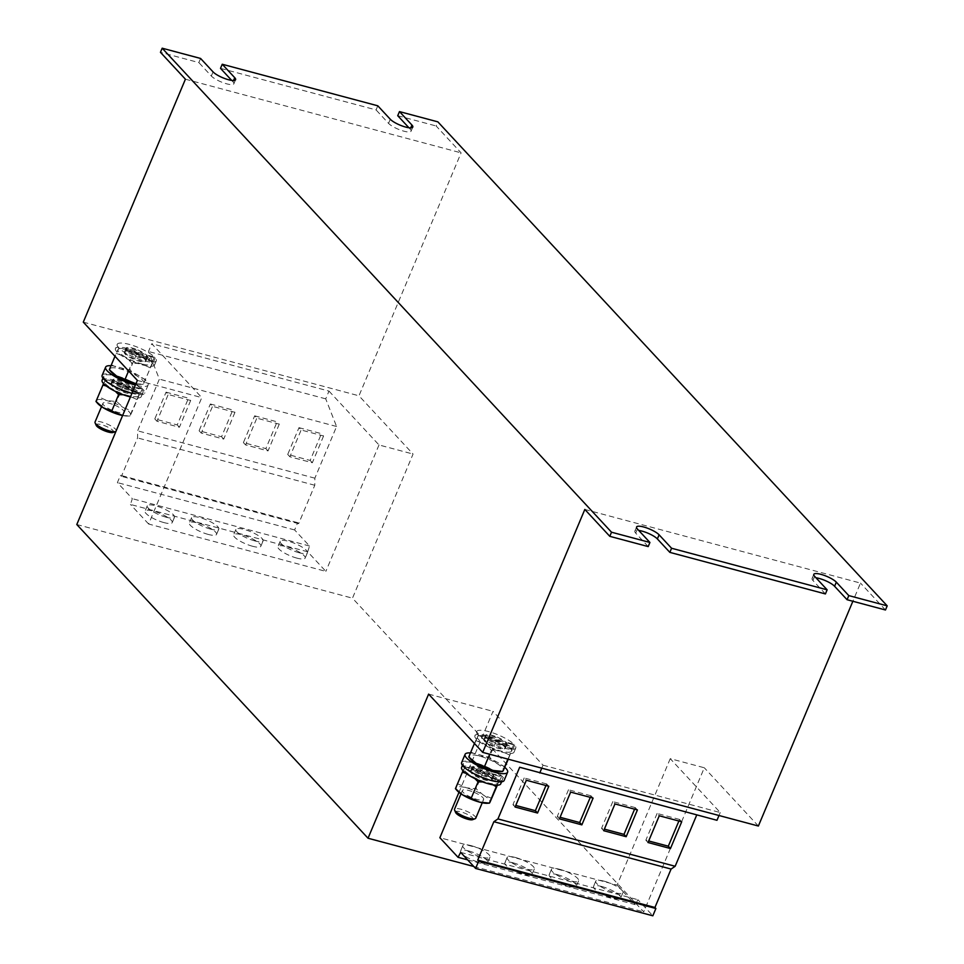 <?xml version="1.0" encoding="UTF-8"?>
<svg xmlns="http://www.w3.org/2000/svg" width="964" height="964" viewBox="0 0 964 964"><rect width="100%" height="100%" fill="white"/><g stroke="black" fill="none" stroke-linecap="round" stroke-linejoin="round"><path stroke-width="0.72" stroke-dasharray="4.82 3.62" d="M468.841 850.995A14.761 3.687 -157.2 0 1 487.784 862.455A14.761 3.687 -157.2 0 1 479.494 862.479A14.761 3.687 -157.2 0 1 460.563 851.019A14.761 3.687 -157.2 0 1 468.841 850.995M471.095 845.645A14.761 3.687 -157.2 0 1 490.025 857.104A14.761 3.687 -157.2 0 1 481.747 857.116A14.761 3.687 -157.2 0 1 462.816 845.669A14.761 3.687 -157.2 0 1 471.095 845.645M513.149 862.84A14.761 3.687 -157.2 0 1 532.08 874.3A14.761 3.687 -157.2 0 1 523.801 874.312A14.761 3.687 -157.2 0 1 504.871 862.852A14.761 3.687 -157.2 0 1 513.149 862.84M515.403 857.49A14.761 3.687 -157.2 0 1 534.333 868.938A14.761 3.687 -157.2 0 1 526.055 868.962A14.761 3.687 -157.2 0 1 507.124 857.502A14.761 3.687 -157.2 0 1 515.403 857.49M557.457 874.673A14.761 3.687 -157.2 0 1 576.388 886.133A14.761 3.687 -157.2 0 1 568.109 886.145A14.761 3.687 -157.2 0 1 549.179 874.697A14.761 3.687 -157.2 0 1 557.457 874.673M559.71 869.323A14.761 3.687 -157.2 0 1 578.641 880.783A14.761 3.687 -157.2 0 1 570.363 880.795A14.761 3.687 -157.2 0 1 551.432 869.335A14.761 3.687 -157.2 0 1 559.71 869.323M601.765 886.506A14.761 3.687 -157.2 0 1 620.696 897.966A14.761 3.687 -157.2 0 1 612.417 897.99A14.761 3.687 -157.2 0 1 593.487 886.531A14.761 3.687 -157.2 0 1 601.765 886.506M604.018 881.156A14.761 3.687 -157.2 0 1 622.949 892.616A14.761 3.687 -157.2 0 1 614.658 892.628A14.761 3.687 -157.2 0 1 595.728 881.18A14.761 3.687 -157.2 0 1 604.018 881.156M163.964 522.596A14.761 3.687 -157.2 0 1 145.034 511.137A14.761 3.687 -157.2 0 1 153.312 511.113A14.761 3.687 -157.2 0 1 172.243 522.572A14.761 3.687 -157.2 0 1 163.964 522.596M166.218 517.234A14.761 3.687 -157.2 0 1 147.275 505.787A14.761 3.687 -157.2 0 1 155.566 505.763A14.761 3.687 -157.2 0 1 174.496 517.222A14.761 3.687 -157.2 0 1 166.218 517.234M208.272 534.43A14.761 3.687 -157.2 0 1 189.342 522.97A14.761 3.687 -157.2 0 1 197.62 522.958A14.761 3.687 -157.2 0 1 216.551 534.418A14.761 3.687 -157.2 0 1 208.272 534.43M210.513 529.079A14.761 3.687 -157.2 0 1 191.583 517.62A14.761 3.687 -157.2 0 1 199.873 517.608A14.761 3.687 -157.2 0 1 218.804 529.055A14.761 3.687 -157.2 0 1 210.513 529.079M296.876 558.108A14.761 3.687 -157.2 0 1 277.945 546.648A14.761 3.687 -157.2 0 1 286.224 546.636A14.761 3.687 -157.2 0 1 305.166 558.084A14.761 3.687 -157.2 0 1 296.876 558.108M299.129 552.746A14.761 3.687 -157.2 0 1 280.199 541.298A14.761 3.687 -157.2 0 1 288.477 541.274A14.761 3.687 -157.2 0 1 307.408 552.734A14.761 3.687 -157.2 0 1 299.129 552.746M252.568 546.263A14.761 3.687 -157.2 0 1 233.637 534.815A14.761 3.687 -157.2 0 1 241.928 534.791A14.761 3.687 -157.2 0 1 260.858 546.251A14.761 3.687 -157.2 0 1 252.568 546.263M254.821 540.912A14.761 3.687 -157.2 0 1 235.891 529.453A14.761 3.687 -157.2 0 1 244.169 529.441A14.761 3.687 -157.2 0 1 263.1 540.9A14.761 3.687 -157.2 0 1 254.821 540.912M475.758 818.207A11.532 2.88 22.8 0 0 463.961 810.194A11.532 2.88 22.8 0 0 454.502 809.278M471.842 791.444A11.532 2.88 22.8 0 0 462.383 790.516A11.532 2.88 22.8 0 0 474.192 798.529A11.532 2.88 22.8 0 0 483.651 799.457A11.532 2.88 22.8 0 0 471.842 791.444M472.565 819.689A9.483 2.362 22.8 0 0 463.395 812.664A9.483 2.362 22.8 0 0 455.683 812.592M479.976 772.092A11.532 2.88 22.8 0 0 470.516 771.164A11.532 2.88 22.8 0 0 482.325 779.177A11.532 2.88 22.8 0 0 491.785 780.105A11.532 2.88 22.8 0 0 479.976 772.092M481.711 767.971A11.532 2.88 22.8 0 0 472.252 767.043A11.532 2.88 22.8 0 0 484.061 775.056A11.532 2.88 22.8 0 0 493.508 775.984A11.532 2.88 22.8 0 0 481.711 767.971M461.623 762.584A23.064 5.76 -157.2 0 1 479.735 764.151A23.064 5.76 -157.2 0 1 502.569 776.779A23.064 5.76 -157.2 0 1 504.148 780.454M493.303 740.388A11.532 2.88 22.8 0 0 483.844 739.46A11.532 2.88 22.8 0 0 495.653 747.474A11.532 2.88 22.8 0 0 505.112 748.401A11.532 2.88 22.8 0 0 493.303 740.388M495.038 736.267A11.532 2.88 22.8 0 0 485.579 735.339A11.532 2.88 22.8 0 0 497.388 743.352A11.532 2.88 22.8 0 0 506.835 744.28A11.532 2.88 22.8 0 0 495.038 736.267M115.957 431.39A11.532 2.88 22.8 0 0 116.295 431.004A11.532 2.88 22.8 0 0 104.486 422.991A11.532 2.88 22.8 0 0 95.026 422.063M112.366 404.241A11.532 2.88 22.8 0 0 102.919 403.314A11.532 2.88 22.8 0 0 114.716 411.327A11.532 2.88 22.8 0 0 124.175 412.243A11.532 2.88 22.8 0 0 112.366 404.241M113.101 432.474A9.483 2.362 22.8 0 0 103.931 425.449A9.483 2.362 22.8 0 0 96.207 425.377M120.512 384.877A11.532 2.88 22.8 0 0 111.053 383.961A11.532 2.88 22.8 0 0 122.85 391.974A11.532 2.88 22.8 0 0 132.309 392.89A11.532 2.88 22.8 0 0 120.512 384.877M122.235 380.768A11.532 2.88 22.8 0 0 112.776 379.84A11.532 2.88 22.8 0 0 124.585 387.853A11.532 2.88 22.8 0 0 134.044 388.781A11.532 2.88 22.8 0 0 122.235 380.768M110.993 365.73A23.064 5.76 -157.2 0 1 146.564 381.334A23.064 5.76 -157.2 0 1 148.131 385.01A23.064 5.76 -157.2 0 1 135.406 385.094M102.148 375.37A23.064 5.76 -157.2 0 1 120.271 376.936A23.064 5.76 -157.2 0 1 143.106 389.564A23.064 5.76 -157.2 0 1 144.672 393.24A23.064 5.76 -157.2 0 1 131.948 393.324M133.839 353.173A11.532 2.88 22.8 0 0 124.38 352.246A11.532 2.88 22.8 0 0 136.189 360.259A11.532 2.88 22.8 0 0 145.636 361.187A11.532 2.88 22.8 0 0 133.839 353.173M135.562 349.064A11.532 2.88 22.8 0 0 126.115 348.137A11.532 2.88 22.8 0 0 137.912 356.15A11.532 2.88 22.8 0 0 147.371 357.066A11.532 2.88 22.8 0 0 135.562 349.064M541.768 768.163L543.021 765.187L493.014 711.324L458.96 792.336M543.021 765.187L720.241 812.544L670.233 758.668L704.298 767.766L643.711 911.884L352.475 598.174L413.062 454.056L358.969 395.806L461.093 152.866L436.138 125.971L437.861 121.85M758.379 826.028L704.298 767.766M428.618 694.116L493.014 711.324M476.65 731.592A21.22 5.29 -157.2 0 0 494.158 744.69A21.22 5.29 -157.2 0 0 515.764 748.028A21.22 5.29 -157.2 0 0 514.716 745.088L507.413 743.136L506.582 742.244L513.884 744.196A21.22 5.29 -157.2 0 0 492.785 732.857A21.22 5.29 -157.2 0 0 476.65 731.592L474.915 735.701A21.22 5.29 -157.2 0 1 491.062 736.966A21.22 5.29 -157.2 0 1 512.149 748.317L513.884 744.196M307.685 551.794L309.552 546.034L294.623 529.947L297.683 522.657L298.635 523.681L314.782 485.266L314.867 478.18L336.581 426.498L325.724 398.843L328.989 391.095L151.758 343.738L201.777 397.614L148.637 524.018L325.856 571.375L307.685 551.794L130.453 504.449L132.333 498.677L117.391 482.603L120.464 475.3L121.416 476.337L137.563 437.921L137.635 430.824L159.361 379.153L148.504 351.498L151.758 343.738M137.382 380.406L201.777 397.614M83.29 322.145L358.969 395.806M328.989 391.095L378.997 444.958L413.062 454.056M117.174 344.377A21.22 5.29 -157.2 0 0 134.683 357.487A21.22 5.29 -157.2 0 0 156.301 360.825A21.22 5.29 -157.2 0 0 155.24 357.885L147.938 355.933L147.106 355.041L154.409 356.993A21.22 5.29 -157.2 0 0 133.321 345.642A21.22 5.29 -157.2 0 0 117.174 344.377L115.451 348.498A21.22 5.29 -157.2 0 1 131.586 349.763A21.22 5.29 -157.2 0 1 152.686 361.102L154.409 356.993M378.997 444.958L325.856 571.375M76.795 524.524L352.475 598.174M200.584 58.455L198.849 62.576L160.458 52.321M377.804 105.811L376.068 109.92L220.515 68.36M231.673 80.386L232.999 81.807A12.689 3.169 -157.2 0 1 233.854 83.832A12.689 3.169 -157.2 0 1 223.889 82.964A12.689 3.169 -157.2 0 1 211.333 76.023L198.849 62.576M408.905 127.742L410.218 129.152A12.689 3.169 -157.2 0 1 411.074 131.176A12.689 3.169 -157.2 0 1 401.12 130.321A12.689 3.169 -157.2 0 1 388.552 123.368L376.068 109.92M397.734 115.716L436.138 125.971M185.413 79.205L461.093 152.866M473.782 866.491L643.711 911.884M670.233 758.668L617.093 885.085L439.873 837.728M584.823 509.438L860.503 583.087L852.863 601.271M825.413 593.932L812.929 580.485A12.689 3.169 -157.2 0 1 812.062 578.472A12.689 3.169 -157.2 0 1 815.978 577.785M648.194 546.588L635.71 533.14A12.689 3.169 -157.2 0 1 634.842 531.116A12.689 3.169 -157.2 0 1 638.758 530.441M885.47 609.983L860.503 583.087M519.668 767.248L716.975 820.292M467.648 859.876L635.264 904.654L637.903 899.713L652.833 915.8M460.672 852.369L637.903 899.713M718.987 815.508L720.241 812.544M617.093 885.085L635.264 904.654M298.635 523.681L121.416 476.337M297.683 522.657L120.464 475.3M314.782 485.266L137.563 437.921M314.867 478.18L137.635 430.824M166.049 392.155L188.498 398.156L177.243 424.919L154.806 418.918L166.049 392.155L168.218 394.493L190.667 400.482L188.498 398.156M210.357 404L232.806 409.989L221.551 436.752L199.102 430.763L210.357 404L212.526 406.326L234.963 412.327L232.806 409.989M336.581 426.498L159.361 379.153M325.724 398.843L148.504 351.498M148.637 524.018L130.453 504.449M309.552 546.034L132.333 498.677M294.623 529.947L117.391 482.603M254.665 415.833L277.114 421.834L265.859 448.597L243.41 442.597L254.665 415.833L256.822 418.159L279.271 424.16L277.114 421.834M298.973 427.667L321.422 433.667L310.167 460.431L287.718 454.43L298.973 427.667L301.13 430.004L323.579 435.993L321.422 433.667M135.972 383.768L143.238 384.202L152.577 363.054L145.323 356.776L128.357 349.546L118.644 348.594L109.306 369.742M116.198 353.33L124.693 356.656A18.449 4.603 -157.2 0 1 118.042 349.486L114.969 356.27M150.143 367.79L141.672 363.886A18.449 4.603 -157.2 0 1 124.693 356.656L131.948 362.934L128.586 370.935M135.948 383.817A18.449 4.603 22.8 0 0 141.298 384.371A18.449 4.603 22.8 0 0 143.841 383.298L151.975 363.946A18.449 4.603 -157.2 0 1 141.672 363.886L131.948 362.934M145.685 379.467L137.189 376.129L129.935 369.863L120.223 368.899L111.74 365.007M136.828 353.451L129.935 369.863M147.938 355.933L145.769 359.018A11.761 2.94 -157.2 0 1 146.203 360.452A11.761 2.94 -157.2 0 1 134.213 358.608A11.761 2.94 -157.2 0 1 124.513 351.342A11.761 2.94 -157.2 0 1 133.225 351.956A11.761 2.94 -157.2 0 1 144.937 358.114L145.383 359.15L150.312 360.476A18.449 4.603 -157.2 0 1 151.023 361.223A18.449 4.603 -157.2 0 1 151.143 361.367L145.383 359.15L144.937 358.114L147.106 355.041M118.042 349.486A18.449 4.603 -157.2 0 1 120.584 348.426A18.449 4.603 -157.2 0 1 128.357 349.546A18.449 4.603 -157.2 0 1 145.323 356.776A18.449 4.603 -157.2 0 1 150.312 360.476L152.686 361.102M151.975 363.946A18.449 4.603 22.8 0 0 151.143 361.367L153.517 362.006A21.22 5.29 -157.2 0 1 154.565 364.946A21.22 5.29 -157.2 0 1 132.96 361.596A21.22 5.29 -157.2 0 1 115.451 348.498M143.841 383.298A18.449 4.603 22.8 0 0 137.189 376.129A18.449 4.603 22.8 0 0 120.223 368.899A18.449 4.603 22.8 0 0 109.908 368.838A18.449 4.603 22.8 0 0 110.86 371.574M122.633 415.484L129.911 415.906L139.25 394.758L131.996 388.48L115.029 381.25L105.305 380.298L95.978 401.446M106.341 386.022L111.366 388.372A18.449 4.603 -157.2 0 1 104.715 381.19L103.558 383.576M136.816 399.494L128.333 395.602A18.449 4.603 -157.2 0 1 111.366 388.372L115.415 391.396M137.695 392.926A18.449 4.603 -157.2 0 1 137.816 393.071L132.887 391.758L132.056 390.854L136.984 392.179A18.449 4.603 -157.2 0 1 137.695 392.926L139.238 394.734L138.647 395.662A18.449 4.603 -157.2 0 1 128.333 395.602L123.272 394.734M122.621 415.532A18.449 4.603 22.8 0 0 127.971 416.074A18.449 4.603 22.8 0 0 130.514 415.014L132.357 411.17L123.862 407.844L116.608 401.566L106.884 400.602L98.412 396.71M139.25 394.758L132.357 411.17M123.5 385.154L116.608 401.566M130.514 415.014A18.449 4.603 22.8 0 0 123.862 407.844A18.449 4.603 22.8 0 0 106.884 400.602A18.449 4.603 22.8 0 0 96.581 400.554A18.449 4.603 22.8 0 0 97.533 403.277M104.715 381.19A18.449 4.603 -157.2 0 1 107.257 380.129A18.449 4.603 -157.2 0 1 115.029 381.25A18.449 4.603 -157.2 0 1 131.996 388.48A18.449 4.603 -157.2 0 1 136.984 392.179L139.358 392.806L141.081 388.697L133.779 386.745L134.611 387.636L133.478 388.251A11.761 2.94 -157.2 0 1 133.912 389.685A11.761 2.94 -157.2 0 1 121.934 387.841A11.761 2.94 -157.2 0 1 112.222 380.575A11.761 2.94 -157.2 0 1 120.934 381.19A11.761 2.94 -157.2 0 1 132.646 387.359L133.779 386.745M138.647 395.662A18.449 4.603 22.8 0 0 137.816 393.071L140.19 393.71A21.22 5.29 -157.2 0 1 141.238 396.65A21.22 5.29 -157.2 0 1 130.429 396.951M134.611 387.636L141.913 389.589A21.22 5.29 -157.2 0 1 142.973 392.529A21.22 5.29 -157.2 0 1 121.356 389.191A21.22 5.29 -157.2 0 1 103.847 376.081A21.22 5.29 -157.2 0 1 119.994 377.346A21.22 5.29 -157.2 0 1 141.081 388.697M141.913 389.589L140.19 393.71M102.124 380.202A21.22 5.29 -157.2 0 1 118.259 381.467A21.22 5.29 -157.2 0 1 139.358 392.806M132.646 387.359L131.61 389.83L132.056 390.854L131.61 389.83A11.761 2.94 -157.2 0 0 119.898 383.672A11.761 2.94 -157.2 0 0 111.185 383.045L112.198 382.816C111.824 381.961 124.609 384.696 131.755 390.697M132.514 391.505L132.863 392.191A11.761 2.94 -157.2 0 1 120.886 390.312A11.761 2.94 -157.2 0 1 111.185 383.045L112.234 380.551C114.162 380.997 106.438 378.575 121.934 387.082C138.503 392.625 132.49 388.588 133.924 389.661L132.875 392.155A11.761 2.94 -157.2 0 0 132.442 390.721L132.887 391.758L132.442 390.721L133.478 388.251M155.24 357.885L153.517 362.006M145.769 359.018L146.215 360.054L145.769 359.018M507.883 759.102L512.053 750.257L504.799 743.991L487.82 736.761L478.108 735.797L468.769 756.945M478.108 735.797L477.505 736.701A18.449 4.603 -157.2 0 1 480.06 735.64L478.084 735.761L474.433 743.473M475.674 740.533L484.169 743.871L491.423 750.137L489.7 754.246M509.607 755.005L501.135 751.101L491.423 750.137M477.505 736.701A18.449 4.603 -157.2 0 0 484.169 743.871A18.449 4.603 -157.2 0 0 501.135 751.101A18.449 4.603 -157.2 0 0 511.45 751.161L508.281 759.21M505.148 766.669L496.653 763.343L489.399 757.065L479.686 756.113L471.215 752.209M496.303 740.653L489.399 757.065M507.413 743.136L505.232 746.22A11.761 2.94 -157.2 0 1 505.666 747.666A11.761 2.94 -157.2 0 1 493.689 745.811A11.761 2.94 -157.2 0 1 483.976 738.544A11.761 2.94 -157.2 0 1 492.688 739.171A11.761 2.94 -157.2 0 1 504.401 745.329L504.847 746.365L509.787 747.678A18.449 4.603 -157.2 0 1 510.498 748.438A18.449 4.603 -157.2 0 1 510.619 748.582L504.847 746.365L504.401 745.329L505.437 742.858L506.582 742.244M480.06 735.64A18.449 4.603 -157.2 0 1 487.82 736.761A18.449 4.603 -157.2 0 1 504.799 743.991A18.449 4.603 -157.2 0 1 509.787 747.678L512.149 748.317M511.45 751.161A18.449 4.603 22.8 0 0 510.619 748.582L512.981 749.209A21.22 5.29 -157.2 0 1 514.041 752.149A21.22 5.29 -157.2 0 1 492.423 748.811A21.22 5.29 -157.2 0 1 474.915 735.701M500.774 771.574A18.449 4.603 22.8 0 0 503.316 770.513A18.449 4.603 22.8 0 0 496.653 763.343A18.449 4.603 22.8 0 0 479.686 756.113A18.449 4.603 22.8 0 0 469.372 756.053A18.449 4.603 22.8 0 0 470.324 758.776M496.99 785.19L498.725 781.961L491.459 775.695L474.493 768.465L464.781 767.501L455.442 788.66M465.817 773.224L470.842 775.574A18.449 4.603 -157.2 0 1 464.178 768.404L463.021 770.778M493.038 784.817L487.808 782.804A18.449 4.603 -157.2 0 1 470.842 775.574L474.891 778.611M497.364 785.19L498.123 782.864A18.449 4.603 -157.2 0 1 487.808 782.804L482.735 781.949M491.821 798.373L483.326 795.047L476.071 788.769L466.359 787.817L457.888 783.913M482.976 772.369L476.071 788.769M487.435 803.277A18.449 4.603 22.8 0 0 489.989 802.217A18.449 4.603 22.8 0 0 483.326 795.047A18.449 4.603 22.8 0 0 466.359 787.817A18.449 4.603 22.8 0 0 456.044 787.757A18.449 4.603 22.8 0 0 456.996 790.48M463.323 763.295A21.22 5.29 -157.2 0 0 480.831 776.394A21.22 5.29 -157.2 0 0 502.437 779.743A21.22 5.29 -157.2 0 0 501.388 776.791L494.086 774.851L491.905 777.924A11.761 2.94 -157.2 0 1 492.339 779.37A11.761 2.94 -157.2 0 1 480.361 777.514A11.761 2.94 -157.2 0 1 470.649 770.248A11.761 2.94 -157.2 0 1 479.361 770.875A11.761 2.94 -157.2 0 1 491.074 777.032L491.519 778.069L496.46 779.382A18.449 4.603 -157.2 0 1 497.171 780.141A18.449 4.603 -157.2 0 1 497.291 780.286L491.519 778.069L491.074 777.032L492.11 774.562L493.255 773.947L500.557 775.899A21.22 5.29 -157.2 0 0 479.457 764.56A21.22 5.29 -157.2 0 0 463.323 763.295L462.443 765.368M464.178 768.404A18.449 4.603 -157.2 0 1 466.721 767.344A18.449 4.603 -157.2 0 1 474.493 768.465A18.449 4.603 -157.2 0 1 491.459 775.695A18.449 4.603 -157.2 0 1 496.46 779.382L498.822 780.021L500.557 775.899M498.123 782.864A18.449 4.603 22.8 0 0 497.291 780.286L499.653 780.912A21.22 5.29 -157.2 0 1 500.714 783.853M494.086 774.851L493.255 773.947M470.456 752.932A23.064 5.76 -157.2 0 1 504.823 767.368M501.388 776.791L499.653 780.912M461.587 767.416A21.22 5.29 -157.2 0 1 477.734 768.669A21.22 5.29 -157.2 0 1 498.822 780.021M491.905 777.924L492.351 778.96L491.905 777.924M514.716 745.088L512.981 749.209M505.232 746.22L505.678 747.257L505.232 746.22M323.579 435.993L312.324 462.756L289.875 456.767L301.13 430.004M289.875 456.767L287.718 454.43M312.324 462.756L310.167 460.431M279.271 424.16L268.028 450.923L245.579 444.922L256.822 418.159M245.579 444.922L243.41 442.597M268.028 450.923L265.859 448.597M234.963 412.327L223.72 439.09L201.271 433.089L212.526 406.326M201.271 433.089L199.102 430.763M223.72 439.09L221.551 436.752M190.667 400.482L179.412 427.245L156.963 421.256L168.218 394.493M156.963 421.256L154.806 418.918M179.412 427.245L177.243 424.919M634.589 809.182L635.252 807.603L637.409 809.929M635.252 807.603L612.803 801.602L614.96 803.94M612.803 801.602L601.548 828.365L604.38 829.124M601.548 828.365L603.717 830.703M678.897 821.015L679.56 819.436L681.717 821.774M679.56 819.436L657.111 813.447L659.268 815.773M657.111 813.447L645.856 840.21L648.676 840.957M645.856 840.21L648.025 842.536M545.973 785.503L546.636 783.925L548.805 786.263M546.636 783.925L524.187 777.936L526.356 780.262M524.187 777.936L512.944 804.699L515.764 805.446M512.944 804.699L515.101 807.025M590.281 797.336L590.944 795.77L593.113 798.096M590.944 795.77L568.495 789.769L570.664 792.095M568.495 789.769L557.24 816.532L560.072 817.291M557.24 816.532L559.409 818.858M390.287 119.259L388.552 123.368M410.76 127.863L410.218 129.152M213.068 71.902L211.333 76.023M233.541 80.506L232.999 81.807M637.433 529.019L635.71 533.14M814.664 576.376L812.929 580.485M146.805 356.547A11.761 2.94 -157.2 0 1 147.239 357.981A11.761 2.94 -157.2 0 1 135.261 356.126A11.761 2.94 -157.2 0 1 125.549 348.872A11.761 2.94 -157.2 0 1 134.261 349.486A11.761 2.94 -157.2 0 1 145.974 355.644M492.941 775.454A11.761 2.94 -157.2 0 1 493.375 776.9A11.761 2.94 -157.2 0 1 481.398 775.044A11.761 2.94 -157.2 0 1 471.697 767.778A11.761 2.94 -157.2 0 1 480.409 768.404A11.761 2.94 -157.2 0 1 492.11 774.562M506.269 743.75A11.761 2.94 -157.2 0 1 506.703 745.196A11.761 2.94 -157.2 0 1 494.725 743.34A11.761 2.94 -157.2 0 1 485.025 736.074A11.761 2.94 -157.2 0 1 493.737 736.701A11.761 2.94 -157.2 0 1 505.437 742.858M490.025 857.104L487.784 862.455M534.333 868.938L532.08 874.3M578.641 880.783L576.388 886.133M622.949 892.616L620.696 897.966M147.275 505.787L145.034 511.137M191.583 517.62L189.342 522.97M280.199 541.298L277.945 546.648M235.891 529.453L233.637 534.815M460.997 793.83L462.383 790.516M470.516 771.164L472.252 767.043M483.844 739.46L485.579 735.339M101.521 406.627L102.919 403.314M111.053 383.961L112.776 379.84M148.131 385.01L144.672 393.24M124.38 352.246L126.115 348.137M412.809 127.067L411.074 131.176M235.59 79.711L233.854 83.832M636.577 527.007L634.842 531.116M813.797 574.351L812.062 578.472M145.636 361.187L147.371 357.066M120.584 348.426L118.608 348.558M151.023 361.223L152.565 363.03M141.298 384.371L143.275 384.238M107.257 380.129L105.281 380.262M127.971 416.074L129.947 415.942M103.847 376.081L102.979 378.165M142.973 392.529L141.238 396.65M156.301 360.825L154.565 364.946M145.841 359.801L146.191 360.488L147.251 357.957C145.817 356.873 151.83 360.91 135.261 355.379C119.765 346.871 127.489 349.281 125.561 348.835L124.501 351.366L125.525 351.113C125.151 350.257 137.936 352.981 145.082 358.994M132.309 392.89L134.044 388.781M116.295 431.004L124.175 412.243M505.112 748.401L506.835 744.28M510.498 748.438L512.041 750.233M466.721 767.344L464.756 767.477M497.171 780.141L498.713 781.937M502.437 779.743L501.569 781.816M491.977 778.719L492.327 779.394L493.399 776.876C491.965 775.791 497.978 779.828 481.398 774.297C465.901 765.79 473.625 768.2 471.697 767.754L470.637 770.272L471.661 770.031C471.3 769.164 484.073 771.899 491.218 777.9M515.764 748.028L514.041 752.149M505.305 747.016L505.654 747.69L506.727 745.16C505.293 744.088 511.306 748.124 494.725 742.593C479.228 734.086 486.953 736.496 485.025 736.05L483.964 738.569L484.988 738.328C484.627 737.46 497.4 740.195 504.546 746.196M491.785 780.105L493.508 775.984M482.253 802.771L483.651 799.457M263.1 540.9L260.858 546.251M307.408 552.734L305.166 558.084M218.804 529.055L216.551 534.418M174.496 517.222L172.243 522.572M595.728 881.18L593.487 886.531M551.432 869.335L549.179 874.697M507.124 857.502L504.871 862.852M462.816 845.669L460.563 851.019"/><path stroke-width="1.45" d="M460.997 793.83L454.502 809.278A11.532 2.88 22.8 0 0 454.574 810.109A11.532 2.88 22.8 0 0 466.311 817.291A11.532 2.88 22.8 0 0 475.119 818.737A11.532 2.88 22.8 0 0 475.758 818.207L482.253 802.771M454.574 810.109L455.683 812.592A9.483 2.362 22.8 0 0 465.323 818.484A9.483 2.362 22.8 0 0 472.565 819.689L475.119 818.737M504.823 767.368A23.064 5.76 -157.2 0 1 506.04 768.537A23.064 5.76 -157.2 0 1 507.606 772.212A23.064 5.76 -157.2 0 1 489.483 770.646A23.064 5.76 -157.2 0 1 466.648 758.017A23.064 5.76 -157.2 0 1 465.082 754.342A23.064 5.76 -157.2 0 1 470.456 752.932M507.606 772.212L504.148 780.454A23.064 5.76 -157.2 0 1 486.025 778.888A23.064 5.76 -157.2 0 1 463.19 766.26A23.064 5.76 -157.2 0 1 461.623 762.584L465.082 754.342M101.521 406.627L95.026 422.063A11.532 2.88 22.8 0 0 95.099 422.895A11.532 2.88 22.8 0 0 106.835 430.077A11.532 2.88 22.8 0 0 115.644 431.535A11.532 2.88 22.8 0 0 115.957 431.39M95.099 422.895L96.207 425.377A9.483 2.362 22.8 0 0 105.859 431.282A9.483 2.362 22.8 0 0 113.101 432.474L115.644 431.535M135.406 385.094A23.064 5.76 -157.2 0 1 107.185 370.815A23.064 5.76 -157.2 0 1 105.618 367.139A23.064 5.76 -157.2 0 1 110.993 365.73M131.948 393.324A23.064 5.76 -157.2 0 1 103.726 379.045A23.064 5.76 -157.2 0 1 102.148 375.37L105.618 367.139M482.711 752.378L428.618 694.116L368.031 838.234L76.795 524.524L137.382 380.406L83.29 322.145L185.413 79.205L160.458 52.321L162.181 48.2L611.525 532.212L609.79 536.321L584.823 509.438L482.711 752.378L758.379 826.028L852.863 601.271M827.136 589.823L825.413 593.932L669.847 552.372L671.583 548.251L827.136 589.823L814.664 576.376A12.689 3.169 -157.2 0 1 813.797 574.351A12.689 3.169 -157.2 0 1 823.762 575.219A12.689 3.169 -157.2 0 1 836.318 582.16L848.802 595.607L847.067 599.716L885.47 609.983L887.205 605.862L848.802 595.607M611.525 532.212L649.917 542.467L648.194 546.588L609.79 536.321M162.181 48.2L200.584 58.455L213.068 71.902A12.689 3.169 -157.2 0 0 225.624 78.843A12.689 3.169 -157.2 0 0 235.59 79.711A12.689 3.169 -157.2 0 0 234.722 77.686L233.541 80.506M887.205 605.862L437.861 121.85L399.47 111.595L411.941 125.043A12.689 3.169 -157.2 0 1 412.809 127.067A12.689 3.169 -157.2 0 1 402.844 126.2A12.689 3.169 -157.2 0 1 390.287 119.259L377.804 105.811L222.238 64.251L220.515 68.36L231.673 80.386M399.47 111.595L397.734 115.716L408.905 127.742M368.031 838.234L473.782 866.491M458.96 792.336L439.873 837.728L458.045 857.309L467.648 859.876M638.758 530.441A12.689 3.169 -157.2 0 1 657.364 538.924L669.847 552.372M815.978 577.785A12.689 3.169 -157.2 0 1 834.595 586.281L847.067 599.716M649.917 542.467L637.433 529.019A12.689 3.169 -157.2 0 1 636.577 527.007A12.689 3.169 -157.2 0 1 646.543 527.862A12.689 3.169 -157.2 0 1 659.099 534.815L671.583 548.251M222.238 64.251L234.722 77.686M458.045 857.309L460.672 852.369L475.613 868.456L478.674 861.153L477.722 860.129L654.942 907.486L671.089 869.07L675.161 866.274L696.767 814.893M478.674 861.153L655.894 908.51L654.942 907.486M477.722 860.129L493.869 821.714L671.089 869.07M493.869 821.714L497.942 818.93L675.161 866.274M593.113 798.096L570.664 792.095L559.409 818.858L581.858 824.859L593.113 798.096M548.805 786.263L526.356 780.262L515.101 807.025L537.551 813.026L548.805 786.263M497.942 818.93L519.668 767.248L716.975 820.292L718.987 815.508M539.756 772.947L541.768 768.163M475.613 868.456L652.833 915.8L655.894 908.51M681.717 821.774L659.268 815.773L648.025 842.536L670.462 848.537L681.717 821.774M637.409 809.929L614.96 803.94L603.717 830.703L626.166 836.704L637.409 809.929M114.969 356.27L109.306 369.742L109.908 368.838L109.306 369.742L116.56 376.008L125.055 379.346L128.586 370.935M135.972 383.768L125.055 379.346M109.318 369.766L110.86 371.574A18.449 4.603 22.8 0 0 116.56 376.008A18.449 4.603 -157.2 0 0 133.526 383.238A18.449 4.603 22.8 0 0 135.948 383.817M103.558 383.576L95.978 401.446L96.581 400.554L95.978 401.446L103.232 407.724L111.728 411.05L118.62 394.638L115.415 391.396M102.871 385.034L106.341 386.022M122.633 415.484L111.728 411.05M123.272 394.734L118.62 394.638M95.99 401.47L97.533 403.277A18.449 4.603 22.8 0 0 103.232 407.724A18.449 4.603 -157.2 0 0 120.199 414.954A18.449 4.603 22.8 0 0 122.621 415.532M130.429 396.951A21.22 5.29 -157.2 0 1 110.462 388.745A21.22 5.29 -157.2 0 1 102.124 380.202L102.979 378.165M474.433 743.473L468.769 756.945L469.372 756.053L468.769 756.945L476.035 763.223L484.518 766.549L489.7 754.246M507.883 759.102L502.714 771.405L493.002 770.453L484.518 766.549M503.316 770.513L508.281 759.21M468.781 756.981L470.324 758.776A18.449 4.603 22.8 0 0 476.035 763.223A18.449 4.603 -157.2 0 0 493.002 770.453A18.449 4.603 22.8 0 0 500.774 771.574L502.738 771.441M463.021 770.778L455.442 788.66L456.044 787.757L455.442 788.66L462.696 794.926L471.191 798.252L478.096 781.84L474.891 778.611M462.346 772.248L465.817 773.224M493.038 784.817L496.279 786.708L489.387 803.12L479.674 802.156L471.191 798.252M482.735 781.949L478.096 781.84M455.454 788.685L456.996 790.48A18.449 4.603 22.8 0 0 462.696 794.926A18.449 4.603 -157.2 0 0 479.674 802.156A18.449 4.603 22.8 0 0 487.435 803.277L489.411 803.145L489.989 802.217L497.364 785.19M489.387 803.12L489.989 802.217M496.279 786.708L496.99 785.19M501.569 781.816L500.714 783.853A21.22 5.29 -157.2 0 1 479.096 780.515A21.22 5.29 -157.2 0 1 461.587 767.416L462.443 765.368M604.38 829.124L623.997 834.366L634.589 809.182M623.997 834.366L626.166 836.704M648.676 840.957L668.305 846.199L678.897 821.015M668.305 846.199L670.462 848.537M515.764 805.446L535.382 810.688L545.973 785.503M535.382 810.688L537.551 813.026M560.072 817.291L579.689 822.533L590.281 797.336M579.689 822.533L581.858 824.859M411.941 125.043L410.76 127.863M659.099 534.815L657.364 538.924M836.318 582.16L834.595 586.281"/></g></svg>
